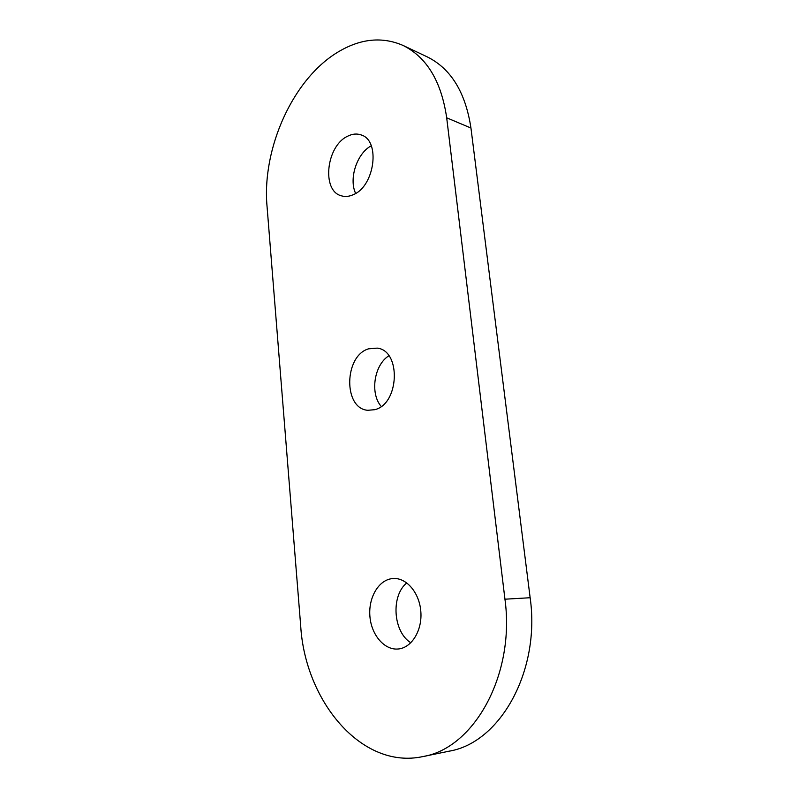 <?xml version="1.0" encoding="UTF-8"?>
<svg xmlns="http://www.w3.org/2000/svg" width="798" height="798" viewBox="0 0 798 798"><rect width="100%" height="100%" fill="white"/><g stroke="black" fill="none" stroke-linecap="round" stroke-linejoin="round"><path stroke-width="1.2" d="M391.379 578.72L393.673 578.5C406.84 577.892 419.618 593.133 420.855 611.847C422.282 630.54 411.658 647.786 398.342 648.983L398.262 648.983C384.556 650.42 371.539 635.198 369.943 616.814C368.157 598.46 377.953 580.764 391.379 578.72M368.636 348.816L377.225 348.118C401.424 350.581 399.349 404.237 374.661 409.703L367.788 410.292C343.11 408.616 344.038 355.718 368.636 348.816M403.08 45.456L427.299 56.907C450.99 68.698 465.533 92.408 470.95 128.029L530.141 597.732C540.615 670.579 500.316 742.848 449.055 751.187L422.81 756.594C361.374 769.88 305.045 700.684 300.696 625.921L267.041 206.383C261.754 148.588 293.105 78.005 339.19 51.341C361.205 38.504 382.501 36.538 403.08 45.456C426.81 57.276 441.354 81.386 446.69 117.805L504.944 599.198C515.318 674.081 474.411 748.275 422.81 756.594M347.589 136.239C352.327 133.835 356.856 133.406 361.175 134.942C380.726 140.478 374.781 186.163 353.374 194.632C349.155 196.567 345.145 196.956 341.325 195.799C321.404 190.931 326.183 146.044 347.589 136.239M355.639 193.415C348.606 178.832 356.906 153.286 371.269 145.795M381.195 406.411C369.783 393.384 374.122 364.846 388.875 355.798M410.83 642.779C393.005 631.826 390.761 595.697 406.8 582.899M470.95 128.029L446.69 117.805M530.141 597.732L504.944 599.198"/></g></svg>
